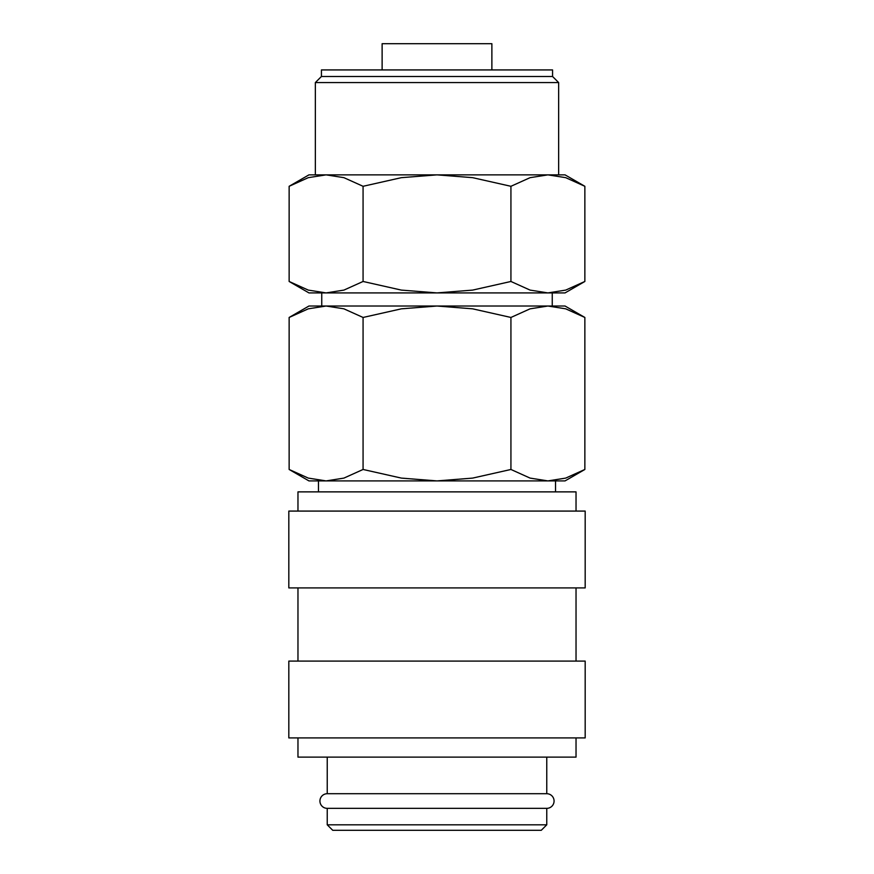 <?xml version="1.0" encoding="UTF-8"?>
<svg xmlns="http://www.w3.org/2000/svg" width="874" height="874" viewBox="0 0 874 874"><rect width="100%" height="100%" fill="white"/><g stroke="black" fill="none" stroke-linecap="round" stroke-linejoin="round"><path stroke-width="1.31" d="M327.237 757.124L327.237 793.712A7.32 7.32 0 0 0 319.928 801.032A7.32 7.32 0 0 0 327.237 808.352L327.237 824.816L332.732 830.3L541.268 830.3L546.763 824.816L546.763 808.352L327.237 808.352M546.763 808.352A7.32 7.32 0 0 0 554.072 801.032A7.32 7.32 0 0 0 546.763 793.712L546.763 757.124M576.032 511.082L576.032 491.876L297.968 491.876L297.968 511.082M585.176 587.918L585.176 511.082L288.824 511.082L288.824 587.918L585.176 587.918M576.032 661.094L576.032 587.918M297.968 587.918L297.968 661.094M585.176 737.918L585.176 661.094L288.824 661.094L288.824 737.918L585.176 737.918M297.968 737.918L297.968 757.124L576.032 757.124L576.032 737.918M584.859 317.459L565.052 306.02L547.9 306.02L565.707 308.828L584.859 317.459L584.859 469.469L565.707 478.1L547.9 480.908L555.536 480.908L555.536 491.876M326.1 306.02L343.908 308.828L363.071 317.459L401.385 308.828L437 306.02L308.948 306.02L289.141 317.459L308.293 308.828L326.1 306.02L321.752 306.02L321.752 292.91L565.052 292.91L584.859 281.472L565.707 290.102L547.9 292.91L530.092 290.102L510.929 281.472L472.616 290.102L437 292.91L401.385 290.102L363.071 281.472L343.908 290.102L326.1 292.91L308.293 290.102L289.141 281.472L308.948 292.91L326.1 292.91M547.9 480.908L530.092 478.1L510.929 469.469L472.616 478.1L437 480.908L565.052 480.908L584.859 469.469M289.141 469.469L308.948 480.908L437 480.908L401.385 478.1L363.071 469.469L343.908 478.1L326.1 480.908L308.293 478.1L289.141 469.469L289.141 317.459M552.248 306.02L552.248 292.91L547.9 292.91M584.859 186.293L565.052 174.866L547.9 174.866L565.707 177.662L584.859 186.293L584.859 281.472M326.1 174.866L343.908 177.662L363.071 186.293L401.385 177.662L437 174.866L308.948 174.866L289.141 186.293L308.293 177.662L326.1 174.866L315.35 174.866L315.35 82.571L558.65 82.571L552.565 76.486L552.565 69.931L321.435 69.931L321.435 76.486L315.35 82.571M491.876 69.931L491.876 43.7L382.124 43.7L382.124 69.931M547.9 174.866L437 174.866L472.616 177.662L510.929 186.293L530.092 177.662L547.9 174.866L558.65 174.866L558.65 82.571M326.1 480.908L318.464 480.908L318.464 491.876M327.237 793.712L546.763 793.712M327.237 824.816L546.763 824.816M321.435 76.486L552.565 76.486M363.071 281.472L363.071 186.293M289.141 281.472L289.141 186.293M510.929 281.472L510.929 186.293M437 306.02L472.616 308.828L510.929 317.459L530.092 308.828L547.9 306.02L437 306.02M363.071 469.469L363.071 317.459M510.929 469.469L510.929 317.459"/></g></svg>
